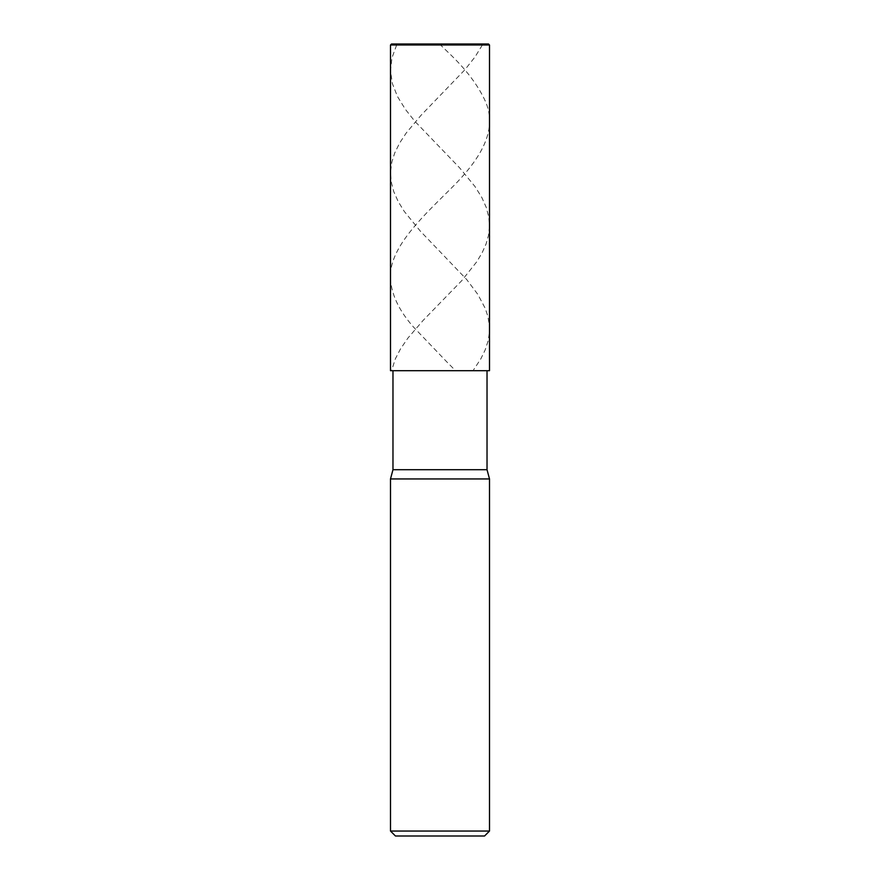 <?xml version="1.0" encoding="UTF-8"?>
<svg xmlns="http://www.w3.org/2000/svg" width="880" height="880" viewBox="0 0 880 880"><rect width="100%" height="100%" fill="white"/><g stroke="black" fill="none" stroke-linecap="round" stroke-linejoin="round"><path stroke-width="0.66" stroke-dasharray="4.4 3.3" d="M440 370.7L489.5 370.7L440 370.7M391.49 44L488.51 44L391.49 44M489.5 44.99L390.5 44.99L489.5 44.99M440 836L484.55 836L440 836M487.025 469.7L392.975 469.7L487.025 469.7M489.5 478.94L390.5 478.94L489.5 478.94M489.5 831.05L390.5 831.05L489.5 831.05M439.505 44L450.802 54.89C466.499 70.07 477.884 85.25 484.979 100.43C498.971 130.46 479.732 160.49 448.943 190.52C418.176 220.88 386.793 251.24 390.687 281.6C392.48 296.78 400.103 311.96 413.578 327.14L445.764 360.8C448.591 363.814 455.741 370.513 454.982 370.7M482.361 44.99L475.068 56.87L464.904 69.74L421.047 115.28L406.153 133.1L399.652 143L394.757 152.9L391.897 161.81L390.533 171.71L391.149 181.61L393.712 191.51L398.112 201.41L404.184 211.31L420.321 231.11L466.763 279.62L477.873 294.47L485.21 308.33L487.839 316.25L489.346 325.16L489.335 333.08L488.081 341L485.188 349.91L480.843 358.82L473.022 370.7L471.108 370.7M396.649 44.99L391.963 57.86L390.511 70.73L392.381 83.6L397.452 96.47L405.383 109.34L414.788 121.22L459.536 167.75L475.013 186.56L481.8 197.45L486.233 207.35L488.829 217.25L489.5 226.16L488.565 235.07L486.068 243.98L482.075 252.89L476.729 261.8L461.802 280.61L423.302 320.21L407.957 338.03L400.499 348.92L395.362 358.82L391.556 370.7L393.91 370.7"/><path stroke-width="1.32" d="M488.51 44L391.49 44L488.51 44L489.5 44.99L390.5 44.99L391.49 44L390.5 44.99L489.5 44.99L489.5 370.7L390.5 370.7L390.5 44.99L390.5 370.7L489.5 370.7L489.5 44.99L488.51 44M487.025 469.7L392.975 469.7L392.975 370.7L392.975 469.7L487.025 469.7L489.5 478.94L390.5 478.94L392.975 469.7L390.5 478.94L489.5 478.94L489.5 831.05L390.5 831.05L390.5 478.94L390.5 831.05L395.45 836L484.55 836L489.5 831.05L390.5 831.05L395.45 836L484.55 836L489.5 831.05L489.5 478.94L487.025 469.7L487.025 370.7L487.025 469.7M440.253 44L482.02 44L482.361 44.99M440.242 44L397.991 44L396.649 44.99"/></g></svg>
